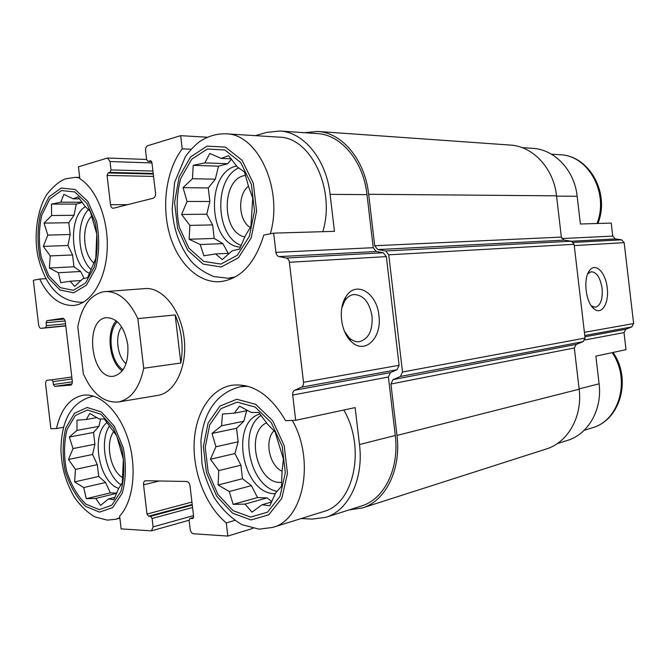 <?xml version="1.0" encoding="UTF-8"?>
<svg xmlns="http://www.w3.org/2000/svg" width="667" height="667" viewBox="0 0 667 667"><rect width="100%" height="100%" fill="white"/><g stroke="black" fill="none" stroke-linecap="round" stroke-linejoin="round"><path stroke-width="1" d="M241.296 245.431C215.441 236.735 213.373 179.123 238.753 167.867M236.643 165.966L236.426 166.025C204.636 172.653 208.538 245.948 240.52 247.107M277.097 491.346C249.75 486.526 238.036 429.948 261.13 415.391M259.997 413.949C229.29 422.545 242.613 494.414 274.971 493.663L275.346 493.672M121.136 484.867C105.711 475.388 98.999 441.179 109.455 425.971M107.003 422.553C90.504 434.942 98.791 482.074 118.701 488.411M91.087 269.51C77.339 257.195 75.771 222.403 88.503 209.513M85.334 206.612C67.467 217.475 70.535 265.241 89.511 273.403M235.368 276.897L228.039 278.239L213.573 276.522C204.135 272.444 196.682 267.384 191.221 261.322C179.865 247.123 173.52 229.706 172.178 209.054L174.621 182.349L185.426 156.578C190.062 150.233 194.872 145.189 199.867 141.437C207.971 136.126 216.7 133.592 226.046 133.817L279.198 137.144C310.764 137.31 335.768 189.52 322.803 231.674M301.142 518.559L312.289 519.093L325.771 517.334L361.597 505.928C384.175 499.275 399.516 468.609 395.273 435.476L388.402 377.005L390.428 372.603L397.048 369.743L399.099 365.291L386.343 256.612L383.317 252.751L376.213 251.501L373.22 247.682L367 194.639L330.098 194.355L334.442 231.324L273.662 233.142L263.782 235.076C255.002 263.69 240.378 279.231 219.902 281.699C198.099 283.175 177.489 262.731 169.46 233.775C161.406 204.811 166.408 169.81 182.216 148.841L180.665 135.659L207.304 137.219M330.098 194.355C326.388 159.588 303.777 132.099 279.94 131.024L266.817 132.391L255.353 135.651M522.069 147.624L532.9 148.366C554.677 149.483 574.454 170.277 577.172 196.29L580.407 224.004L611.222 223.086L612.74 236.101L615.316 238.936L571.469 241.237M182.216 148.841L191.07 149.258M153.268 174.045L108.079 172.953L109.98 172.403L111.005 169.935L110.013 161.531L107.504 158.029L78.423 166.8L79.832 178.714C96.765 188.986 108.929 220.435 107.137 250.7C105.453 281.007 90.437 304.277 73.345 305.478C59.73 305.769 48.508 296.957 39.661 279.048L33.35 280.29L38.611 324.829C39.003 327.088 39.853 328.272 41.171 328.364L45.573 327.73L46.44 325.646L46.098 322.745L46.965 320.652L62.648 318.301C64.024 318.392 64.907 319.601 65.308 321.911L72.286 381.024C72.436 383.35 71.861 384.717 70.552 385.134L54.727 386.385L53.393 384.542L53.052 381.649L51.726 379.815L47.282 380.198C46.031 380.599 45.481 381.933 45.623 384.209L50.884 428.731L56.487 428.539L63.573 427.272M39.661 279.048L45.956 278.673M343.813 410.022C365.991 447.916 353.994 503.944 323.595 511.556L272.745 527.414C303.502 519.843 315.249 460.472 292.304 420.435M325.771 517.334C348.499 510.664 363.899 478.973 359.488 444.539L355.152 407.595L295.673 420.318L292.696 395.047C292.53 392.688 293.197 391.079 294.722 390.228L301.459 387.177C303.001 386.318 303.685 384.692 303.51 382.299L289.403 262.289C289.019 259.922 287.969 258.504 286.268 258.021L279.006 256.603C277.33 256.128 276.305 254.719 275.921 252.384L273.662 233.142M252.885 528.389L227.822 536.076L226.28 522.92L234.726 520.427M226.28 522.92C206.095 506.161 193.113 473.428 194.13 443.513C195.123 413.607 210.255 389.011 231.682 385.284C252.318 382.825 270.285 394.614 285.609 420.66L295.673 420.318M615.316 238.936L621.569 239.812L624.17 242.663L633.625 323.562L631.749 326.938L625.871 329.248L624.02 332.591L626.013 349.683L595.864 356.136L599.099 383.825L579.114 388.894M56.487 428.539C60.872 409.271 69.66 398.182 82.825 395.289C99.533 392.454 119.41 411.139 128.281 439.811C137.252 468.409 133.275 501.676 119.635 516.091L121.152 528.898L151.492 530.849L153.102 526.888L152.109 518.492L150.542 516.325L148.558 516.216L146.998 514.057L143.555 484.809C143.397 482.583 143.972 481.224 145.273 480.732L186.652 481.466C188.411 481.757 189.528 483.233 190.02 485.884L193.622 516.45L192.738 518.526L190.012 518.476L189.136 520.535L190.162 529.231C190.645 531.874 191.762 533.392 193.53 533.767L227.822 536.076M367 194.639C363.432 161.189 341.129 134.692 317.442 133.592L279.94 131.024M180.665 135.659L147.791 145.673C146.165 146.44 145.423 148.174 145.573 150.859L146.598 159.563L147.941 161.381L150.559 160.714L151.909 162.54L155.519 193.147C155.661 195.84 154.911 197.524 153.277 198.216L113.165 208.287C111.764 208.121 110.88 206.92 110.514 204.702L107.062 175.413L108.079 172.953M105.203 291.529C118.259 291.254 129.14 300.292 137.852 318.626L143.713 368.267C139.536 387.944 131.124 399.174 118.468 401.968C103.935 403.11 92.221 393.68 83.317 373.703L77.806 326.963C81.482 306.82 89.97 295.089 103.252 291.762L145.064 288.586C162.381 286.993 180.807 309.605 184.117 338.069C187.644 366.5 175.096 392.83 157.896 395.389L157.854 395.398M378.889 315.433C376.947 292.63 355.561 279.932 345.756 297.007C338.052 308.638 340.704 331.591 350.859 341.145C364.332 355.553 382.291 338.127 378.889 315.433M349.208 509.871L362.389 507.946C385.584 501.059 401.342 469.518 396.973 435.443L390.937 384.017L392.963 379.623L400.442 376.446L402.501 372.003L388.753 254.827L385.709 250.967L377.697 249.566L374.704 245.748L368.668 194.289C364.999 159.872 342.079 132.625 317.742 131.449L304.46 132.7M362.389 507.946L546.29 448.983C567.875 442.471 582.675 416.491 579.156 389.203L574.329 347.966L390.937 384.017M317.742 131.449L510.322 145.072C532.991 146.265 553.643 168.276 556.528 195.831L561.356 237.093L564.049 240.145L571.369 241.221L574.095 244.297L585.067 338.052L583.116 341.671L576.246 344.389L574.329 347.966M557.095 443.713L567.45 440.42C588.194 434.2 602.434 409.588 599.099 383.825M607.22 287.827C605.744 272.661 595.606 262.223 589.703 270.352C582.8 278.114 585.676 302.985 594.172 308.954C601.801 315.524 609.288 302.951 607.22 287.827M344.455 331.282L348.808 337.402C352.084 340.612 355.561 342.038 359.23 341.696C368.551 339.136 372.82 330.649 372.044 316.233C369.476 302.101 363.39 294.864 353.785 294.531C350.133 295.039 347.073 297.232 344.606 301.1L341.787 308.021M591.429 305.978L595.373 307.254C600.608 305.528 602.851 299.258 602.109 288.427C600.342 277.755 596.723 272.186 591.254 271.727L587.719 273.87M99.2 509.63L85.843 504.127C77.389 495.881 70.935 484.709 66.492 470.61C63.74 455.878 63.932 442.171 67.075 429.473L75.379 415.491L87.435 409.963L100.992 414.282L113.323 427.947L121.778 448.341C124.762 464.032 124.446 478.447 120.835 491.596L111.731 505.278L99.2 509.63M75.471 469.376L74.612 481.891L83.725 487.552L86.268 498.691L95.773 498.424L100.575 505.378L108.563 498.908L113.815 499.758L118.634 488.502L122.261 482.925L123.362 459.371L116.708 435.818L104.294 419.018L99.125 418.926L89.728 413.448L86.452 419.468L76.997 420.177L76.972 430.382L69.318 437.01L73.011 448.583L68.476 459.455L75.471 469.376L97.324 464.666L98.716 476.463L74.612 481.891M122.753 477.722C110.355 470.902 104.919 443.096 113.682 431.657M250.684 517.092L233.05 510.647L217.976 494.539L208.154 472.028L205.236 447.29L209.763 424.762L221.035 408.613L237.152 402.126L255.119 407.003L271.311 422.728L282.208 446.323L285.318 472.803L279.982 496.415L267.5 512.173L250.684 517.092M218.759 470.619L218.084 485.001L229.298 491.521L233.142 504.377L245.031 504.094L252.009 512.173L262.039 504.744L269.793 505.794L275.704 492.788L281.466 486.376L282.049 471.169L283.45 459.104L275.046 431.849L267.65 424.329L258.813 412.473L251.176 412.439L239.528 406.153L234.325 413.156L222.503 414.015L221.552 425.796L212.006 433.433L215.95 446.74L210.439 459.229L218.759 470.619L240.912 465.199L242.505 478.714L218.084 485.001M281.749 482.366L280.207 482.416C256.77 483.308 245.273 432.258 266.6 422.795M282.049 471.185C269.201 465.616 264.199 440.12 274.054 430.74M73.312 290.303L60.288 287.644L48.941 275.905L41.329 257.529C38.594 243.021 38.744 228.889 41.763 215.149L49.808 198.924L61.539 190.545L74.754 191.954L86.81 203.235L95.114 222.286C98.066 237.744 97.807 252.626 94.33 266.942L85.509 283.033L73.312 290.303M220.902 264.09L203.702 261.414L188.969 248.232L179.323 227.314C176.021 210.689 176.497 194.38 180.74 178.389L191.671 159.271L207.354 148.999L224.871 149.992L240.704 162.523L251.384 184.334L254.502 210.847L249.383 236.293L237.269 255.278L220.902 264.09M50.258 255.903L49.358 268.042L58.362 272.736L60.764 282.7L70.135 281.232L74.729 286.376L82.6 278.889L87.61 277.655L95.781 258.479L96.773 234.042L90.22 211.331L85.384 206.695L78.072 196.84L73.153 198.833L63.865 194.364L60.805 202.201L51.484 204.11L51.609 215.524L44.055 223.12L47.807 235.092L43.313 246.365L50.258 255.903L72.57 254.961L73.962 266.758L49.358 268.042M93.897 263.015C82.625 253.985 81.332 225.554 91.821 216.025M189.878 225.379L189.136 239.261L200.208 244.514L203.869 255.803L215.583 253.935L222.278 259.605L232.149 250.825L239.578 249.083L245.431 235.509L250.892 226.538L252.743 198.082L248.566 186.618L244.472 171.953L237.369 166.975L228.589 155.669L221.277 158.421L209.78 153.477L204.861 162.898L193.222 165.341L192.455 178.714L183.058 187.635L187.06 201.467L181.607 214.482L189.878 225.379L212.623 224.904L214.215 238.427L189.136 239.261M244.889 236.943C221.019 232.625 221.427 177.739 245.573 175.438M250.358 227.53C238.427 220.835 237.202 194.631 248.474 186.193M80.982 280.54L70.135 281.232M79.681 198.849L73.153 198.833M82.233 202.201L60.805 202.201M82.408 202.443L76.288 204.069L51.484 204.11M76.288 204.069L74.029 215.283L51.609 215.524M74.029 215.283L68.759 222.711L44.055 223.12M68.759 222.711L70.16 234.517L47.807 235.092M70.16 234.517L67.942 245.506L43.313 246.365M67.942 245.506L72.57 254.961M73.962 266.758L80.665 271.486L58.362 272.736M80.665 271.486L84.117 278.539M116.725 493.33L95.773 498.424M114.957 497.332L108.563 498.908M97.023 417.6L86.452 419.468M100.609 418.926L98.941 426.338L76.972 430.382M98.941 426.338L93.522 432.449L69.318 437.01M93.522 432.449L94.914 444.247L73.011 448.583M94.914 444.247L92.605 454.477L68.476 459.455M92.605 454.477L97.324 464.666M98.716 476.463L105.569 482.491L83.725 487.552M105.569 482.491L110.372 492.88L86.268 498.691M110.372 492.88L116.833 493.088M242.505 478.714L251.384 485.643L257.504 497.574L267.075 497.882L271.836 501.592M267.075 497.882L245.031 504.094M271.652 501.984L262.039 504.744M247.832 410.522L234.325 413.156M246.69 410.747L243.805 421.244L221.552 425.796M243.805 421.244L236.568 428.289L212.006 433.433M236.568 428.289L238.152 441.796L215.95 446.74M238.152 441.796L234.934 453.535L210.439 459.229M234.934 453.535L240.912 465.199M251.384 485.643L229.298 491.521M257.504 497.574L233.142 504.377M229.54 253.277L215.583 253.935M231.174 158.813L221.277 158.421M231.424 159.13L227.755 163.707L204.861 162.898M227.755 163.707L218.493 166.175L193.222 165.341M218.493 166.175L215.316 179.19L192.455 178.714M215.316 179.19L208.271 187.952L183.058 187.635M208.271 187.952L209.863 201.484L187.06 201.467M209.863 201.484L206.753 214.207L181.607 214.482M206.753 214.207L212.623 224.904M214.215 238.427L222.903 243.647L200.208 244.514M222.903 243.647L228.214 253.335M127.797 344.931C128.789 362.648 124.145 373.061 113.857 376.188C90.945 380.674 83.508 318.734 106.828 317.667C117.625 318.284 124.612 327.38 127.797 344.931M137.852 318.626L175.163 314.941C181.783 330.423 183.675 346.448 180.824 363.015L143.713 368.267M175.163 314.941L180.824 363.015M122.244 370.91C109.288 362.339 105.661 332.199 116.225 320.802M123.053 369.801C110.263 362.081 106.678 332.224 117.275 321.694M126.046 363.748C117.209 356.486 114.749 336.018 121.619 326.872M395.273 435.476L359.488 444.539M388.402 377.005L292.696 395.047M373.22 247.682L275.921 252.384M390.428 372.603L294.722 390.228M397.048 369.743L301.459 387.177M399.099 365.291L303.51 382.299M386.343 256.612L289.403 262.289M383.317 252.751L286.268 258.021M376.213 251.501L279.006 256.603M151.576 161.464L148.224 161.347M150.842 160.772L150.275 160.747M127.73 204.661L110.514 204.702M153.552 176.438L107.062 175.413M153.202 173.47L109.98 172.403M152.918 171.052L111.005 169.935M151.959 162.94L110.013 161.531M41.171 328.364L65.783 325.921L41.221 328.356M65.766 325.738L45.573 327.73M65.533 323.787L46.44 325.646M65.124 320.944L46.098 322.745M64.174 319.043L46.965 320.652M71.944 383.875L54.727 386.385M72.336 381.807L53.393 384.542M72.044 378.948L53.052 381.649M71.811 376.988L51.726 379.815M193.522 515.599L153.102 526.888M192.563 507.495L152.109 518.492M192.279 505.069L150.542 516.325M192.204 504.477L148.558 516.216M191.921 502.076L146.998 514.057M159.58 480.949L143.555 484.809M193.005 518.401L192.446 518.559M193.555 517.525L190.303 518.442M579.156 389.203L396.973 435.443M576.246 344.389L392.963 379.623M583.116 341.671L400.442 376.446M585.067 338.052L402.501 372.003M574.095 244.297L388.753 254.827M571.369 241.221L385.709 250.967M564.049 240.145L377.697 249.566M561.356 237.093L374.704 245.748M556.528 195.831L368.668 194.289M624.02 332.591L584.792 339.987M625.871 329.248L584.917 336.785M631.749 326.938L584.767 335.509M633.625 323.562L584.392 332.324M624.17 242.663L574.245 245.589M621.569 239.812L573.362 242.429M612.74 236.101L561.831 238.561M577.172 196.29L556.561 196.131M99.5 512.123L85.476 506.311C76.613 497.649 69.852 485.918 65.191 471.127C62.306 455.694 62.506 441.312 65.791 427.997L74.496 413.307L87.144 407.47L101.384 411.973L114.349 426.313L123.245 447.749C126.388 464.249 126.055 479.406 122.244 493.221L112.665 507.579L99.5 512.123M119.835 517.742L115.866 519.226L107.345 520.143L94.789 516.858C86.852 512.114 79.89 505.328 73.895 496.49C63.865 477.839 62.181 466.892 60.955 451.426C61.005 426.338 67.567 403.176 92.296 396.398L93.847 396.215M251.025 519.96L232.516 513.156L216.717 496.231L206.42 472.628L203.368 446.69L208.096 423.061L219.91 406.103L236.81 399.25L255.686 404.327L272.728 420.827L284.192 445.631L287.469 473.487L281.841 498.307L268.693 514.841L251.025 519.96M272.745 527.414L259.104 529.164L242.079 524.729C231.291 518.392 221.994 509.388 214.207 497.724C207.412 483.817 203.318 472.294 201.918 463.165L200.909 441.304C203.01 416.983 213.332 393.647 240.412 386.71L247.824 386.268M612.139 352.651C630.882 379.423 619.468 420.569 592.263 427.805L584.092 430.357M73.603 292.796L59.93 289.97L48.032 277.639L40.062 258.362C37.202 243.147 37.352 228.331 40.512 213.915L48.941 196.882L61.239 188.052L75.129 189.495L87.802 201.326L96.54 221.352C99.65 237.61 99.366 253.252 95.706 268.301L86.427 285.193L73.603 292.796M83.192 302.093L81.416 302.309C56.228 301.601 44.489 281.432 38.261 257.745C34.067 239.403 35.726 212.54 46.748 194.481C53.468 186.126 59.755 180.899 65.616 178.814L75.296 177.33L79.732 177.881M221.236 266.967L203.185 264.115L187.744 250.258L177.639 228.314L174.587 202.351L179.115 177.013L190.57 156.945L207.012 146.123L225.421 147.115L242.071 160.263L253.318 183.183L256.595 211.064L251.192 237.827L238.444 257.754L221.236 266.967M226.046 133.817C257.937 133.842 283.492 189.378 270.31 233.792M551.467 154.194L559.98 154.727C588.327 155.294 609.196 192.996 596.99 223.512M151.601 161.506L147.941 161.381M146.582 159.455L107.504 158.029M189.12 520.227L151.492 530.849M193.572 517.475L190.012 518.476M348.808 337.402L350.859 341.145M344.606 301.1L345.756 297.007M591.579 306.178L594.172 308.954M587.819 273.62L589.703 270.352M115.866 519.226L119.885 518.159M92.296 396.398L93.73 396.173M240.412 386.71L245.898 385.776M613.031 352.459C631.857 378.931 620.46 420.11 592.263 427.805M81.416 302.309L83.592 302.134M75.296 177.33L79.673 177.422M228.039 278.239L233.6 277.847M559.98 154.727C589.403 155.503 610.263 193.238 597.899 223.487M118.468 401.968L157.896 395.389"/></g></svg>

